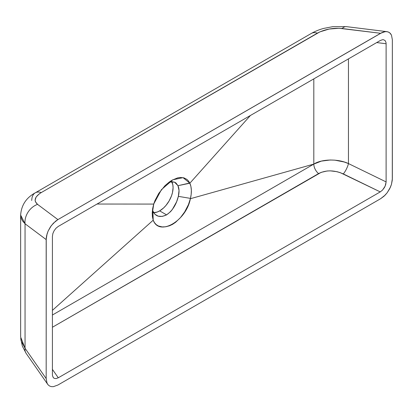 <?xml version="1.0" encoding="UTF-8"?>
<svg xmlns="http://www.w3.org/2000/svg" width="413" height="413" viewBox="0 0 413 413"><rect width="100%" height="100%" fill="white"/><g stroke="black" fill="none" stroke-linecap="round" stroke-linejoin="round"><path stroke-width="0.62" d="M171.498 181.271L172.825 184.781L173.083 187.657L172.505 192.484L171.498 195.865L169.154 200.868L165.995 205.4L163.563 207.966L159.676 210.878L166.594 214.874L162.304 216.412L158.225 216.175L154.963 214.316L152.898 211.048L153.192 220.191L152.227 213.66L153.791 203.785L153.698 204.084L97.034 204.037L153.693 204.084L161.431 189.67L172.815 179.784L183.057 177.647L189.856 183.207L250.412 115.485L189.856 183.207L188.565 181.07L186.924 179.402L183.888 177.848L180.295 177.471L177.647 177.879L172.04 180.213L169.165 182.102L164.968 185.711L158.788 193.356L155.04 200.434L153.693 204.084L152.671 208.55L152.242 212.798L152.418 216.737L153.202 220.181L52.415 310.354L153.192 220.191L154.477 222.653L156.202 224.605L158.339 225.963L162.149 226.913L165.737 226.783L169.547 225.777L172.624 224.311L175.633 222.266L180.491 217.574L184.673 211.915L188.467 204.585L190.46 198.39L190.393 198.71L313.808 164.1L313.808 78.883L313.808 164.1C321.815 158.907 338.195 158.664 348.453 163.579L348.453 58.878L348.453 163.579A8.425 2.22 -64 0 1 343.317 173.93A8.425 2.22 116 0 0 348.453 163.579L386.114 181.906L385.138 186.17L382.521 190.094L380.249 191.9L343.317 173.93C334.262 169.996 326.012 169.882 318.568 173.589A8.425 4.863 60 0 1 313.808 164.1A8.425 4.863 -120 0 0 318.568 173.589L52.415 327.251L321.118 172.376L327.07 170.992L330.328 170.853L336.998 171.684L340.245 172.644L380.249 191.9L58.279 377.792L56.008 378.607L54.108 378.282L53.385 377.704L52.523 375.815L52.415 374.57L52.415 236.406L52.854 233.593L54.108 230.733L56.008 228.219L58.279 226.412L380.249 40.526L382.521 39.71L383.532 39.725L385.138 40.608L386.005 42.498L386.114 43.747L376.692 42.575L386.114 43.747L386.114 181.906L386.114 43.747L386.005 42.498L385.138 40.608L383.532 39.725L382.521 39.71L380.249 40.526L58.279 226.412L56.008 228.219L54.108 230.733L52.854 233.593L52.415 236.406L52.415 374.57L52.523 375.815L53.385 377.704L54.108 378.282L56.008 378.607L58.279 377.792L380.249 191.9L382.521 190.094L384.415 187.585L385.675 184.719L386.114 181.906L348.453 163.579L344.153 161.989L334.948 160.172L330.276 159.991L321.376 161.116L313.808 164.1L52.415 315.016L313.808 164.1L190.393 198.71L191.183 194.327L191.353 190.192L190.904 186.444L189.758 183.016L177.972 185.695L174.529 182.133L169.278 182.019L171.524 181.632L174.704 182.205L176.015 183.031L177.972 185.695L179.03 190.491L178.354 196.351L176.588 201.833L172.329 209.51L170.569 211.647L166.594 214.874L159.676 210.878A18.962 10.95 120 0 0 171.71 181.627M387.188 31.693L346.59 26.654A16.856 8.188 97.1 0 0 342.114 28.512L380.616 33.288L339.042 28.27L329.13 29.044L319.915 31.863L41.274 192.561L39.106 193.986L36.101 197.073L35.105 200.217L35.404 201.709L37.547 204.352L57.908 219.602L380.616 33.288L385.159 31.656L387.188 31.693L388.953 32.297L390.399 33.453L391.472 35.12L392.35 39.731L392.35 178.726L391.472 184.348L390.399 187.249L387.188 192.726L385.159 195.101L380.616 198.715L57.908 385.03L53.37 386.661L51.341 386.625L49.57 386.016L48.125 384.859L47.056 383.192L46.179 378.587L46.235 238.239L46.674 235.415L48.125 231.063L50.417 226.887L53.37 223.211L57.908 219.602L381.788 32.673L384.069 31.853L386.201 31.6L388.106 31.925L389.722 32.808L391.472 35.12L392.35 39.731L392.293 180.073L391.472 184.348L389.722 188.679L387.188 192.726L384.069 196.16L380.616 198.715L57.908 385.03L53.37 386.661L51.341 386.625L49.57 386.016L48.125 384.859L47.056 383.192L46.179 378.587L46.179 239.592L25.048 223.769L25.048 348.267L46.179 378.587L25.048 348.267A16.856 10.062 145.1 0 0 26.122 353.358L22.354 346.14L20.702 338.232M311.304 33.448A16.856 9.731 60 0 1 317.37 33.159A16.856 9.731 -120 0 0 311.34 33.427L35.25 192.83A16.856 9.731 60 0 1 41.274 192.561L317.37 33.159C324.814 29.251 333.064 27.707 342.114 28.512A16.856 8.188 -82.9 0 1 346.667 26.664M31.569 200.382L31.76 200.29A16.856 9.731 60 0 1 35.25 192.83C26.251 197.744 21.383 205.132 20.65 214.992L20.686 214.146M55.585 221.192L57.908 219.602L37.547 204.352A16.856 13.815 126.8 0 0 25.048 223.769L46.179 239.592L47.056 233.964L48.125 231.063L51.341 225.591L55.585 221.192M26.184 353.451A16.856 10.062 -34.9 0 1 25.048 348.267L21.197 341.055L20.867 339.553M20.65 215.204L20.65 337.008L25.048 348.267L25.048 223.769L22.669 221.105L21.192 218.224L20.65 215.204M20.65 215.085L25.048 223.769A16.856 13.815 -53.2 0 1 37.547 204.352C33.443 200.687 34.687 196.758 41.274 192.561A16.856 9.731 -120 0 0 35.208 192.85M153.688 212.705A18.962 10.95 120 0 0 159.676 210.878L157.059 212.091L153.352 212.7M58.279 377.792L52.415 369.372L58.279 377.792M53.385 377.704L53.163 377.42M152.511 209.597L152.898 211.048C155.479 216.603 160.043 217.878 166.594 214.874C172.453 210.718 176.377 204.543 178.354 196.351C179.381 192.086 179.252 188.54 177.972 185.695L189.851 183.212C191.673 187.357 191.854 192.52 190.393 198.71L190.46 198.39L178.354 196.351L190.46 198.39L190.383 198.715C186.248 221.048 159.108 236.639 153.202 220.181L152.898 211.048M47.681 384.291L26.122 353.358M346.59 26.654L332.79 26.675L323.802 28.389C321.619 28.956 316.833 30.345 311.34 33.427"/></g></svg>

